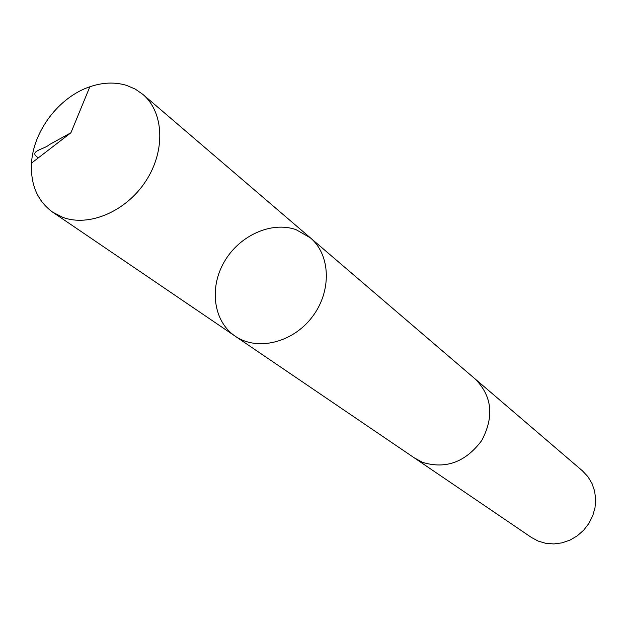 <?xml version="1.0" encoding="UTF-8"?>
<svg xmlns="http://www.w3.org/2000/svg" width="627" height="627" viewBox="0 0 627 627"><rect width="100%" height="100%" fill="white"/><g stroke="black" fill="none" stroke-linecap="round" stroke-linejoin="round"><path stroke-width="0.94" d="M310.334 237.813L475.384 379.163C492.164 396.358 494.272 416.822 481.701 440.562C465.532 462.154 445.805 469.411 422.527 462.342L414.925 458.29L235.172 336.166C257.054 351.371 292.621 342.875 312.128 317.074C331.902 291.469 330.75 254.93 310.334 237.813L295.991 229.623C271.193 220.978 239.122 235.681 224.152 262.023C208.956 288.248 213.58 321.596 235.172 336.166C257.054 351.371 292.621 342.875 312.128 317.074C331.902 291.469 330.75 254.93 310.334 237.813L142.784 94.316C163.96 112.131 165.747 150.629 145.919 180.937C126.309 211.37 89.081 227.303 62.661 217.303L52.707 212.192C37.526 201.087 30.464 184.73 31.515 163.106C33.286 130.894 59.236 96.942 89.849 86.769C102.812 82.356 115.086 81.902 126.662 85.413L135.205 89.065L142.784 94.316M474.725 378.598L475.391 379.155C492.179 396.35 494.28 416.822 481.708 440.562C465.54 462.162 445.805 469.419 422.52 462.35L414.204 457.796M475.391 379.155L582.436 470.83L587.875 476.614L591.998 483.48L594.631 491.16L595.65 499.335L595.007 507.666L592.727 515.817L588.894 523.435L583.666 530.207L577.271 535.85L569.974 540.121L562.082 542.849L553.915 543.938L545.827 543.335L538.146 541.085L531.492 537.496L414.917 458.29M31.515 163.106L70.922 132.759L49.18 144.719C45.073 149.108 27.267 151.146 38.38 157.816M235.172 336.166L52.707 212.192M70.922 132.759L89.849 86.769"/></g></svg>
